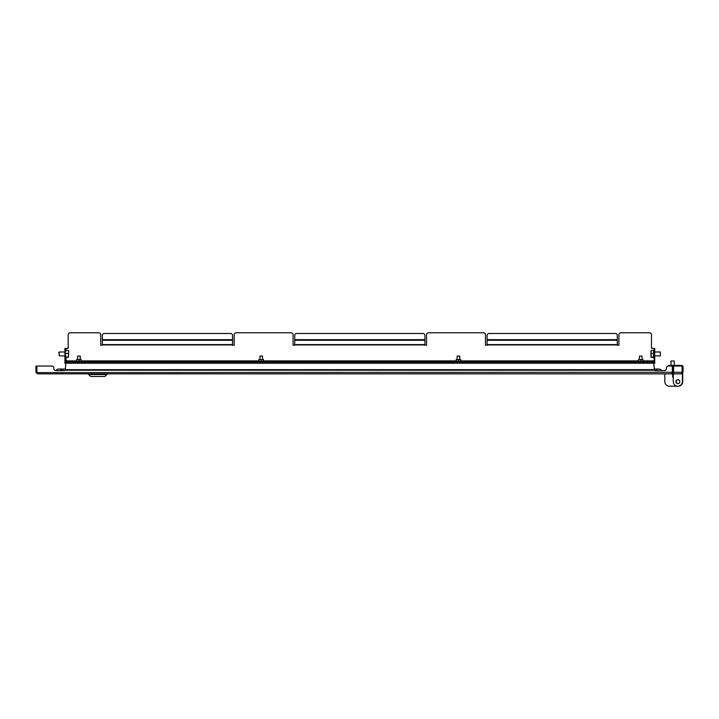 <?xml version="1.0" encoding="UTF-8"?>
<svg xmlns="http://www.w3.org/2000/svg" width="719" height="719" viewBox="0 0 719 719"><rect width="100%" height="100%" fill="white"/><g stroke="black" fill="none" stroke-linecap="round" stroke-linejoin="round"><path stroke-width="1.08" d="M672.22 372.712L671.726 373.853L37.514 373.853L36.912 372.289L36.912 366.043L51.903 366.043A1.95 1.95 0 0 1 53.853 367.993L53.853 368.649A1.95 1.95 0 0 0 55.803 370.6L64.27 370.6A1.95 1.95 0 0 0 65.393 370.24M36.984 372.595L672.328 372.289L672.328 366.043L668.4 366.043A1.95 1.95 0 0 0 666.45 367.993L666.45 368.649A1.95 1.95 0 0 1 664.5 370.6A1.95 1.95 0 0 0 666.45 368.649L666.45 367.993M37.514 372.945L35.95 372.289L37.514 373.853M35.95 372.289L35.95 366.043L36.858 366.043L36.858 372.289M51.903 366.043L36.912 366.043M654.254 370.24A1.95 1.95 0 0 0 655.386 370.6L664.5 370.6M55.803 370.6A1.95 1.95 0 0 1 53.853 368.649L53.853 367.993M671.726 373.853L673.281 372.289L671.726 372.945M672.373 372.289L672.373 368.649L673.281 368.649L673.281 372.289M62.185 370.6A3.91 3.91 0 0 0 55.938 370.6A3.91 3.91 0 0 1 62.185 370.6A3.91 3.91 0 0 0 55.938 370.6A3.91 3.91 0 0 1 62.185 370.6M655.512 370.6A3.91 3.91 0 0 1 661.759 370.6A3.91 3.91 0 0 0 655.512 370.6A3.91 3.91 0 0 1 661.759 370.6M65.896 362.07L653.751 362.07L654.353 369.692L65.294 369.692L65.896 362.07M681.989 372.712L681.486 373.853L683.05 372.289L683.05 366.951A1.564 1.564 0 0 0 681.486 365.396L672.633 365.396L672.633 366.304L673.613 366.304M683.05 367.023L682.142 366.951A0.647 0.647 0 0 0 682.088 366.717M668.724 366.043L668.724 365.396L672.633 365.396M683.05 372.289L682.142 372.289L682.142 367.023M681.486 373.853L673.613 373.853L673.613 366.043L682.088 366.043L682.088 372.289L673.613 372.289M681.486 372.945L682.142 372.289M652.78 362.07L652.78 360.767L654.209 360.767M654.209 348.4L654.73 348.4L654.73 350.351L654.209 350.351L654.209 348.4L651.477 348.4L651.477 334.73A1.95 1.95 0 0 0 649.527 332.78L620.874 332.78A1.95 1.95 0 0 0 618.924 334.73L618.924 345.228L617.297 345.228L617.297 344.581L487.096 344.581L487.096 335.44A1.95 1.95 0 0 1 489.046 333.49L615.347 333.49A1.95 1.95 0 0 1 617.297 335.44L617.297 344.581M487.096 344.581L487.096 345.228L485.469 345.228L485.469 334.73A1.95 1.95 0 0 0 483.519 332.78L428.506 332.78A1.95 1.95 0 0 0 426.556 334.73L426.556 345.228L424.929 345.228L424.929 344.581L294.727 344.581L294.727 335.44A1.95 1.95 0 0 1 296.677 333.49L422.97 333.49A1.95 1.95 0 0 1 424.929 335.44L424.929 344.581M294.727 344.581L294.727 345.228L293.1 345.228L293.1 334.73A1.95 1.95 0 0 0 291.141 332.78L236.138 332.78A1.95 1.95 0 0 0 234.178 334.73L234.178 345.228L232.552 345.228L232.552 344.581L102.35 344.581L102.35 335.44A1.95 1.95 0 0 1 104.309 333.49L230.601 333.49A1.95 1.95 0 0 1 232.552 335.44L232.552 344.581M102.35 344.581L102.35 345.228L100.723 345.228L100.723 334.73A1.95 1.95 0 0 0 98.773 332.78L70.129 332.78A1.95 1.95 0 0 0 68.179 334.73L68.179 348.4L65.438 348.4L65.438 350.351L64.917 350.351L64.917 348.4L65.438 348.4M65.438 360.767L66.876 360.767L66.876 362.07M64.917 361.423L65.438 361.423L65.438 363.374L64.917 363.374L64.917 350.351M65.438 361.423L65.438 350.351M654.73 350.351L654.73 363.374L654.209 363.374L654.209 361.423L654.73 361.423M654.209 350.351L654.209 361.423M652.78 361.549L66.876 361.549M675.887 381.663A1.95 1.95 0 0 1 677.846 379.713A1.95 1.95 0 0 1 679.797 381.663A1.95 1.95 0 0 1 677.846 383.622A1.95 1.95 0 0 1 675.887 381.663M682.403 376.459L682.403 381.663A4.557 4.557 0 0 1 677.846 386.22A4.557 4.557 0 0 1 673.281 381.663L673.281 373.853L673.281 377.107L673.281 376.459L673.281 377.107L672.633 377.107L672.633 373.853L664.823 373.853L664.823 381.663A4.557 4.557 0 0 0 669.38 386.22L677.846 386.22L669.38 386.22M682.726 376.459L682.726 381.663L682.726 373.853L673.281 373.853M682.403 373.853L682.403 381.663M672.957 377.107L672.633 373.853M664.823 373.853L664.823 381.663M678.008 383.613A1.95 1.95 0 0 1 676.211 381.663A1.95 1.95 0 0 1 678.008 379.722M682.726 381.663A4.557 4.557 0 0 1 678.008 386.22M669.704 386.22L678.17 386.22M671.007 361.001L674.26 361.001L671.007 361.001L671.007 365.396M673.613 366.924L672.328 366.924M673.613 367.184L672.328 367.184M106.906 374.509L104.956 376.459L90.639 376.459L88.68 374.509L106.906 374.509L106.906 373.853M650.965 350.656L650.956 352.013L651.243 350.495L653.562 350.486L653.562 357.388L651.243 357.37M654.73 355.887L660.366 355.887L660.366 351.977L654.73 351.977M660.366 355.887L660.366 351.977M651.243 353.532L650.956 355.249L650.956 352.013L651.243 353.532L653.562 353.532M653.562 356.975L650.965 357.208M650.956 357.172L650.956 355.249L651.243 356.975M59.282 355.878L59.282 351.977L64.917 351.977M58.931 352.337L59.282 355.887L64.917 355.887M65.438 354.305L65.438 353.541M66.094 353.559L68.404 353.559L68.691 352.04L68.404 350.513L66.094 350.513M66.094 356.983L68.404 356.983L68.404 353.559M66.094 357.361L68.404 356.983M68.404 357.361L68.691 350.692M639.613 356.085L642.04 356.085L642.04 359.401M638.688 359.401L643.074 359.734L638.688 359.401M643.011 359.536L643.011 361.351L640.854 361.154L640.854 359.734M638.4 359.734L638.688 361.486L643.02 361.351M638.4 361.154L640.854 361.154M638.517 361.154L638.517 359.734M260.071 356.085L262.498 356.085L262.498 359.401M259.146 359.401L263.531 359.734L259.146 359.401M263.478 359.536L263.478 361.351L261.321 361.154L261.321 359.734M258.858 359.734L259.146 361.486L263.478 361.351M258.858 361.154L261.321 361.154M258.984 361.154L258.984 359.734M457.329 356.085L459.756 356.085L459.756 359.401M456.403 359.401L460.789 359.734L456.403 359.401M460.726 359.536L460.726 361.351L458.578 361.154L458.578 359.734M456.116 359.734L456.403 361.486L460.735 361.351M456.116 361.154L458.578 361.154M456.241 361.154L456.241 359.734M77.787 356.085L80.222 356.085L80.222 359.401M76.87 359.401L81.256 359.734L76.87 359.401M81.193 359.536L81.193 361.351L79.036 361.154L79.036 359.734M76.582 359.734L76.87 361.486L81.193 361.351M76.582 361.154L79.036 361.154M76.699 361.154L76.699 359.734M65.357 369.036L62.966 369.036L62.966 370.6M654.29 369.036L654.73 370.492M65.896 363.239L653.751 363.239M652.78 360.902L643.074 360.902M638.4 360.902L460.789 360.902M456.116 360.902L263.531 360.902M258.858 360.902L81.256 360.902M76.582 360.902L66.876 360.902M487.096 344.913L617.297 344.913M294.727 344.913L424.929 344.913M102.35 344.913L232.552 344.913M66.094 360.767L66.094 357.711L65.438 357.711M65.438 350.162L66.094 350.162L66.094 348.4M617.297 340.276L487.096 340.276M424.929 340.276L294.727 340.276M232.552 340.276L102.35 340.276M232.552 339.683L102.35 339.683M424.929 339.683L294.727 339.683M617.297 339.683L487.096 339.683M62.966 369.036L59.057 369.036M654.73 369.036L658.64 369.036M654.407 370.24L65.249 370.24M674.26 361.001L674.26 365.396M88.68 374.509L88.68 373.853M653.886 349.829L654.209 350.162L653.562 350.162L653.886 349.829M654.209 357.711L653.562 357.711M639.434 359.401L639.434 356.085M259.901 359.401L259.901 356.085M457.149 359.401L457.149 356.085M77.616 359.401L77.616 356.085"/></g></svg>
